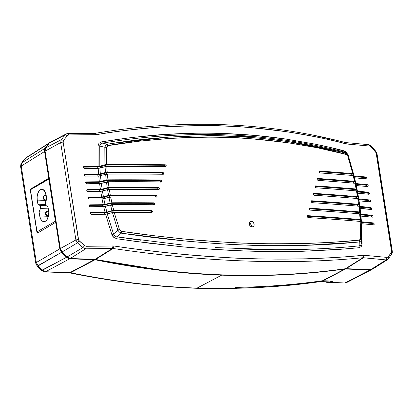 <?xml version="1.0" encoding="UTF-8"?>
<svg xmlns="http://www.w3.org/2000/svg" width="413" height="413" viewBox="0 0 413 413"><rect width="100%" height="100%" fill="white"/><g stroke="black" fill="none" stroke-linecap="round" stroke-linejoin="round"><path stroke-width="0.62" d="M37.588 232.746L38.011 232.803L36.886 231.941M30.459 190.057L30.443 189.748L48.837 179.134A1.007 0.79 -120 0 1 48.977 178.468L49.524 178.209L48.977 178.468L49.359 178.411L48.977 178.468L48.837 179.134L49.803 178.87M37.929 232.839A1.007 0.563 92.1 0 1 37.826 232.855L36.871 232.003A1.007 0.274 -8.9 0 1 37.031 231.817L30.443 189.748L30.469 189.18L31.125 188.824L30.577 189.082A1.007 0.79 60 0 0 30.443 189.748A1.007 0.274 171.1 0 0 30.283 189.939L30.774 188.911A1.007 0.79 60 0 0 30.577 189.082M48.615 210.852A8.25 4.595 92.1 0 1 45.404 221.249A8.25 4.595 92.1 0 1 43.871 221.657A8.25 4.595 92.1 0 1 39.741 215.973L39.096 211.859L40.469 208.565L48.3 208.854L40.469 208.565L39.096 211.859L45.926 212.112L39.096 211.859L39.741 215.973L48.414 216.293L39.741 215.973L40.546 218.776L41.909 220.764L43.613 221.636L45.404 221.249L47.01 219.675L48.548 215.638L48.765 212.432L47.97 206.743L48.615 210.852M45.683 199.933L46.411 199.959L45.683 199.933C44.774 200.026 44 199.252 43.36 197.605L44.145 195.617L43.36 197.605C44 199.252 44.774 200.026 45.683 199.933L46.623 198.121A2.375 1.322 92.1 0 1 45.683 199.933A2.375 1.322 92.1 0 1 45.244 200.047L45.683 199.933M44.981 195.421A2.375 1.322 92.1 0 1 45.42 195.303A2.375 1.322 92.1 0 1 46.277 195.938L45.42 195.303L46.184 195.328M48.171 215.803L48.512 215.813L48.171 215.803C47.258 215.896 46.483 215.121 45.848 213.475L46.628 211.487L45.848 213.475C46.483 215.121 47.258 215.896 48.171 215.803L48.584 215.416A2.375 1.322 92.1 0 1 48.171 215.803A2.375 1.322 92.1 0 1 47.727 215.922L48.171 215.803M47.464 211.291A2.375 1.322 92.1 0 1 47.903 211.172A2.375 1.322 92.1 0 1 48.724 211.74L47.903 211.172L48.662 211.203M369.49 201.818L368.577 200.506A1306.262 357.865 171.1 0 0 358.587 199.593A1306.262 357.865 -8.9 0 1 368.577 200.506L369.738 199.954L370.316 200.284L370.642 201.343L370.038 201.869A1308.074 358.36 171.1 0 0 359.073 200.868L359.873 206.593L370.936 207.605L371.839 208.632L371.726 209.288L371.235 209.515L360.141 208.503L360.776 214.218L372.134 215.25L373.037 216.278L372.924 216.933L372.433 217.166L360.962 216.118L361.442 221.817L373.331 222.901L374.235 223.929L374.121 224.584L373.631 224.811L361.576 223.717L362.077 243.882L361.23 246.576L359.062 247.707L345.444 248.956L303.235 251.254C283.999 251.791 264.227 251.682 243.923 250.934C223.562 250.18 202.788 248.786 181.596 246.757L133.203 241.094L116.781 238.75L113.823 237.429L111.892 234.63L105.558 214.249L91.376 214.378L90.328 213.433L90.55 212.68L91.077 212.468L105.062 212.339L103.673 206.608L90.179 206.727L89.131 205.782L89.291 205.106L89.879 204.817L103.245 204.693L102.037 198.963L88.981 199.081L87.933 198.137L88.155 197.383L88.681 197.171L101.706 197.047L100.695 191.312L107.561 189.639L108.562 195.375L110.312 195.132A1314.109 360.012 -8.9 0 1 156.078 195.199L157.1 196.165M87.029 189.675L87.484 189.521L86.751 190.119L86.864 190.852L87.783 191.431A1308.074 358.36 -8.9 0 1 100.695 191.312A1308.074 358.36 171.1 0 0 87.783 191.431C86.529 190.806 86.425 190.171 87.484 189.521L86.771 190.047L87.484 189.521A1308.074 358.36 -8.9 0 1 100.395 189.402L99.61 183.666L86.585 183.785L85.537 182.84L85.759 182.087L86.286 181.87L99.342 181.751L98.753 176.015L85.388 176.134L84.34 175.189L84.562 174.436L85.088 174.224L98.583 174.1L98.175 168.359L84.19 168.489L83.142 167.544L83.364 166.79L83.891 166.573L98.072 166.449L98.015 146.026L99.068 143.213L101.608 141.865L117.277 139.429L132.898 137.4L164.018 134.519C184.725 133.136 205.23 132.816 225.539 133.569C245.9 134.323 265.936 136.14 285.657 139.021L315.031 144.122L329.522 147.291L345.227 151.38L346.476 152.356L348.2 155.278L354.086 175.912L366.145 177.012L367.049 178.039L366.935 178.695L366.445 178.922L354.555 177.838L355.872 183.615L367.343 184.657L368.246 185.685L367.642 186.573L356.285 185.535L357.446 191.296L368.541 192.308L369.444 193.336L368.84 194.218L357.777 193.207L358.773 198.952L358.231 198.834L357.199 191.26L356.46 190.925A1314.109 360.012 171.1 0 0 315.971 187.807L315.031 186.795L315.155 186.134L315.671 185.891A1314.109 360.012 -8.9 0 1 356.135 189.009L354.906 183.243A1314.109 360.012 171.1 0 0 317.948 180.373L317.008 179.366L317.138 178.705L317.649 178.462A1314.109 360.012 -8.9 0 1 354.545 181.328L353.13 175.546A1314.109 360.012 171.1 0 0 319.92 172.949L318.981 171.937L319.11 171.276L319.621 171.039A1314.109 360.012 -8.9 0 1 352.743 173.625L347.813 156.222L346.533 154.529L317.587 147.818L288.733 142.872C269.312 140.074 249.638 138.314 229.711 137.575C209.727 136.837 189.608 137.131 169.345 138.458L138.82 141.205L107.535 145.696L106.595 147.307L106.704 164.529A1314.109 360.012 -8.9 0 1 165.241 164.761L166.258 165.727M367.095 186.521L368.246 185.685L368.081 186.408L367.642 186.573L356.285 185.535L357.446 191.296L357.013 191.038M367.926 186.516L367.642 186.573M368.293 194.167L369.444 193.336L369.279 194.053L368.84 194.218L357.777 193.207L358.773 198.952A1308.074 358.36 -8.9 0 1 369.738 199.954A1308.074 358.36 171.1 0 0 358.773 198.952L357.756 198.581A1314.109 360.012 171.1 0 0 313.988 195.241L313.044 194.229L313.173 193.568L313.689 193.325A1314.109 360.012 -8.9 0 1 357.457 196.665L356.46 190.925A1314.109 360.012 171.1 0 0 315.971 187.807L315.031 186.795L315.671 185.891L315.134 186.17L315.671 185.891A1314.109 360.012 171.1 0 1 356.135 189.009L355.082 183.258M369.124 194.162L368.84 194.218M309.998 210.119L309.053 209.112L309.177 208.451L309.698 208.204A1314.109 360.012 -8.9 0 1 359.382 211.926A1314.109 360.012 171.1 0 0 309.698 208.204L309.151 208.493L309.698 208.204L309.053 209.112L309.998 210.119A1314.109 360.012 171.1 0 1 359.635 213.831A1314.109 360.012 171.1 0 0 309.998 210.119M371.886 217.114L370.972 215.803L372.134 215.25L360.219 214.089L359.537 206.557L358.83 206.216L359.455 211.931L358.83 206.216A1314.109 360.012 171.1 0 0 311.996 202.675L311.051 201.668L311.18 201.007L311.696 200.764A1314.109 360.012 -8.9 0 1 358.556 204.306L357.756 198.581A1314.109 360.012 171.1 0 0 313.988 195.241L313.044 194.229L313.689 193.325L313.147 193.609L313.689 193.325A1314.109 360.012 171.1 0 1 357.457 196.665L358.185 197.006L357.457 196.665L356.46 190.925L368.541 192.308L369.444 193.336L368.288 193.883L367.379 192.856L368.541 192.308L367.379 192.856L357.328 191.937L367.379 192.856L368.282 193.883L368.215 194.466M163.089 174.276L163.976 173.331L163.259 174.276A1314.109 360.012 171.1 0 0 107.447 174.095A1314.109 360.012 -8.9 0 1 163.259 174.276L163.646 174.172M161.684 181.302L160.972 181.885A1314.109 360.012 171.1 0 0 108.216 181.746L108.996 187.481A1314.109 360.012 -8.9 0 1 158.38 187.585L159.403 188.55L158.535 189.113L158.525 189.479L159.403 188.55L158.68 189.495A1314.109 360.012 171.1 0 0 109.295 189.397L110.312 195.132A1314.109 360.012 -8.9 0 1 156.078 195.199C157.307 195.85 157.405 196.485 156.377 197.115A1314.109 360.012 171.1 0 0 110.643 197.042L111.923 202.778A1314.109 360.012 -8.9 0 1 153.77 202.819L154.798 203.785L154.07 204.734A1314.109 360.012 171.1 0 0 112.29 204.688L113.792 210.424A1314.109 360.012 -8.9 0 1 151.457 210.444L152.485 211.404M159.067 189.391L158.68 189.495L159.253 189.221L159.403 188.55L158.38 187.585L157.513 188.147L158.38 187.585A1314.109 360.012 -8.9 0 0 108.996 187.481L108.216 181.746L106.466 181.978L107.261 187.729L108.996 187.481L102.125 189.154L107.261 187.729L106.466 181.978L101.335 183.413L102.125 189.154L101.335 183.413L108.216 181.756A1314.109 360.012 -8.9 0 1 160.972 181.885C161.994 181.261 161.896 180.62 160.672 179.975L161.695 180.935M154.467 204.626L154.07 204.734L154.648 204.456L154.798 203.785L153.941 204.347L154.798 203.785L153.77 202.819L152.918 203.387L153.77 202.819A1314.109 360.012 -8.9 0 0 111.923 202.778L110.137 203.02L111.128 203.341L111.923 202.778L111.128 203.341L111.427 205.251L110.906 203.258L111.252 205.189M153.925 204.734L152.918 203.387A1312.297 359.516 171.1 0 0 111.128 203.341A1312.297 359.516 171.1 0 1 152.918 203.387L153.817 203.981L153.93 204.714M307.995 217.563L307.045 216.557L307.174 215.896L307.695 215.653A1314.109 360.012 -8.9 0 1 360.017 219.525A1314.109 360.012 171.1 0 0 307.695 215.653L307.143 215.942L307.695 215.653L307.045 216.557L307.995 217.563A1314.109 360.012 171.1 0 1 360.229 221.43A1314.109 360.012 171.1 0 0 307.995 217.563M249.204 223.97L250.195 221.451L251.249 221.203L249.447 222.24L251.249 221.203L253.143 222.111L254.052 223.609L254.171 225.266L253.458 226.51L252.147 226.938C250.515 226.618 249.535 225.627 249.204 223.97L249.375 222.395L249.942 221.631L250.774 221.239L252.044 221.373L253.143 222.111L254.191 224.171L253.778 226.169L252.947 226.809L251.161 226.68L249.875 225.581L249.204 223.97M161.07 270.087L158.551 269.782C137.436 267.216 116.259 263.762 95.021 259.416L159.521 269.901M71.434 272.239L70.52 272.719A1004.994 787.859 60 0 0 197.073 288.098L221.657 275.151C179.774 273.592 137.565 268.465 95.026 259.767L70.52 272.719L69.885 272.642L94.396 259.689L95.026 259.767L71.434 272.239M56.194 222.039L37.469 233.118L37.413 232.746L37.469 233.118L56.194 222.039M347.379 282.115L344.514 282.988L330.653 282.285L332.888 281.103L330.379 282.399L344.483 282.982M330.286 281.816L330.379 282.399L330.286 281.816M372.092 269.379L370.198 269.885L345.526 268.977L322.496 280.773C294.066 284.758 265.203 286.952 235.906 287.355C265.203 286.952 294.066 284.758 322.496 280.773L345.526 268.977L323.116 280.742L322.496 280.773L344.912 269.008C304.624 274.645 263.535 276.689 221.657 275.151L197.073 288.098A1004.994 787.859 60 0 0 233.665 288.532L235.906 287.355L233.665 288.532A1004.994 787.859 -120 0 1 197.073 288.098A1004.994 787.859 -120 0 1 70.52 272.719A4.027 2.05 101.6 0 1 69.647 272.864A4.027 2.05 -78.4 0 0 70.52 272.719L69.885 272.642A4.027 2.241 92.1 0 1 69.162 272.807M24.506 159.093L25.761 157.911L49.839 142.542M236.628 288.594L233.67 288.532L236.282 288.646C181.431 289.627 125.898 284.366 69.678 272.869L44.826 271.904L45.549 271.744L42.379 270.236L38.084 265.926L36.329 262.503L35.75 263.215L36.329 262.503L38.084 265.926L42.379 270.236L45.549 271.744L69.885 272.642L45.549 271.744L69.725 258.781L45.549 271.744M69.198 272.812A4.027 2.241 -87.9 0 0 69.885 272.642L94.396 259.689L69.725 258.781L66.555 257.268L61.573 252.281L59.823 248.853L36.329 262.503L21.233 166.078L20.65 166.79C20.712 164.684 21.006 163.455 21.533 163.104L21.925 162.743L21.233 166.078L21.925 162.743L21.512 163.13M44.862 271.909C44.893 272.281 43.783 271.785 41.527 270.427L37.227 266.122L61.573 252.281L38.084 265.926M344.514 282.988L326.698 282.332L327.106 282.275L327.034 281.821L327.106 282.275L330.379 282.399L326.332 282.26M236.639 288.594L236.566 288.145L236.639 288.594M323.116 280.742L332.888 281.103L323.116 280.742M45.528 148.427L44.888 151.494L49.307 178.06L48.755 178.184L44.578 151.494L21.233 166.078L44.578 151.494L45.27 148.159L21.925 162.743L24.914 158.706L21.925 162.743L45.27 148.159L48.734 143.481L24.914 158.706L49.586 142.686M41.527 270.427L66.555 257.268L42.379 270.236M326.698 282.327L325.795 281.929M345.206 282.822L370.198 269.885L345.206 282.822L346.837 282.466L371.839 269.534M60.138 248.874L55.956 222.173L60.138 248.874L61.749 252.028L62.002 251.878L61.749 252.028L66.746 257.031L61.749 252.028M66.746 257.031L69.668 258.419M44.888 151.494L49.07 178.194L48.755 178.184L44.578 151.494L44.609 149.676L45.27 148.159L48.734 143.481L49.927 142.495M44.991 149.516L44.857 150.203M372.108 269.374L370.198 269.885L344.912 269.008C324.788 271.821 304.443 273.747 283.881 274.769C263.308 275.796 242.565 275.92 221.657 275.151C200.744 274.377 179.722 272.704 158.587 270.138C137.462 267.572 116.275 264.113 95.026 259.767L69.725 258.781L68.073 258.357L66.555 257.268L61.573 252.281L60.427 250.696L59.823 248.853L55.647 222.163L59.823 248.853L36.329 262.503L21.233 166.078M60.541 250.247L60.907 250.949M67.851 257.882L68.501 258.182M35.198 186.356L48.755 178.184L35.198 186.356M249.22 222.891L250.433 223.676L251.481 225.73L251.471 226.809L251.347 225.168L250.815 224.12L249.039 222.839M165.365 166.671L164.359 165.324L165.241 164.761C166.46 165.412 166.558 166.052 165.541 166.671A1314.109 360.012 171.1 0 0 106.9 166.444A1314.109 360.012 -8.9 0 1 165.541 166.671L166.248 166.093M345.32 153.001C269.539 133.626 190.197 130.694 107.297 144.204L108.149 145.495C121.876 142.929 142.273 140.585 169.345 138.458C202.334 137.033 222.457 136.739 229.711 137.575C236.282 137.214 255.952 138.98 288.728 142.872C314.51 146.961 333.58 150.766 345.939 154.286L345.325 153.006L347.555 154.503M353.75 175.664L355.273 181.668L355.154 183.274L355.273 181.679L353.946 175.871L353.13 175.546A1314.109 360.012 171.1 0 0 319.92 172.949L318.981 171.937L319.621 171.039L319.084 171.307L319.621 171.039A1314.109 360.012 171.1 0 1 352.743 173.625L353.125 173.703M359.362 206.34L358.83 206.216A1314.109 360.012 171.1 0 0 311.996 202.675L311.051 201.668L311.696 200.764L311.154 201.048L311.696 200.764A1314.109 360.012 171.1 0 1 358.556 204.306L359.295 204.657L357.4 204.822L357.565 205.364M360.105 219.53L359.635 213.831L360.105 219.53M360.694 238.451L360.229 221.43L360.694 238.451L359.393 240.118L360.332 239.623L360.694 238.451L361.442 239.091L360.962 221.766L360.229 221.43L360.802 221.559M359.377 240.118L359.393 240.118C347.731 241.486 329.435 242.617 304.495 243.52L332.382 242.292L359.377 240.118L359.258 241.966L359.377 240.118M246.246 243.18C266.225 243.918 285.641 244.031 304.489 243.52C273.303 243.907 253.887 243.794 246.246 243.18C240.082 243.303 219.706 241.946 185.107 239.106C205.937 241.084 226.314 242.441 246.246 243.18M153.61 235.678L185.107 239.106C157.193 236.246 136.022 233.655 121.592 231.326L153.61 235.678M152.474 211.771L151.757 212.354A1314.109 360.012 171.1 0 0 114.189 212.334L119.471 229.53L120.297 230.748L121.592 231.332L121.236 233.169C208.266 246.06 287.608 248.993 359.253 241.977L359.165 245.864C340.281 247.779 320.643 248.982 300.251 249.473C278.723 249.886 260.025 249.746 244.155 249.065M157.095 196.531L156.377 197.115A1314.109 360.012 -8.9 0 0 110.643 197.042L111.861 202.778L105 204.445L103.771 198.715L108.908 197.29L110.137 203.02L110.906 203.258L105.769 204.683L103.245 204.693L102.037 198.963L103.771 198.715L105 204.445L110.137 203.02M107.948 179.831A1314.109 360.012 -8.9 0 1 160.672 179.975L159.8 180.538L160.672 179.975A1314.109 360.012 -8.9 0 0 107.948 179.831L107.37 174.095L107.948 179.831L106.213 180.083L107.948 179.831L107.132 180.398L107.432 182.309L107.132 180.398L107.948 179.831M83.441 166.733L97.974 166.449L97.184 167.012L83.121 167.141L83.891 166.573L83.142 167.544L84.19 168.489L98.273 168.359L105.052 166.687L105.413 172.443L106.193 172.882L107.132 172.185L100.318 173.858L99.915 168.112L105.052 166.687L105.454 172.433L107.199 172.18A1314.109 360.012 -8.9 0 1 162.959 172.366L162.082 172.928L162.959 172.366L163.976 173.331L163.104 173.894L162.082 172.928A1312.297 359.516 171.1 0 0 106.337 172.748L107.199 172.18L106.802 166.444L107.199 172.18A1314.109 360.012 -8.9 0 1 162.959 172.366L163.976 173.331L163.827 174.002L163.259 174.276M307.38 215.715L307.695 215.653M112.439 212.576L117.798 230.082L113.544 234.068L107.297 214.001L112.439 212.576L117.798 230.082L119.471 229.53L114.189 212.334L112.382 212.628M114.189 212.334A1314.109 360.012 -8.9 0 1 151.757 212.354C152.789 211.724 152.691 211.089 151.457 210.444L150.606 211.007L151.457 210.444A1314.109 360.012 -8.9 0 0 113.792 210.424L112 210.656L112.992 210.986L113.792 210.424L112.992 210.986L113.214 212.416L112.739 210.847L113.116 212.788M151.617 212.354L150.606 211.007A1312.297 359.516 171.1 0 0 112.992 210.986A1312.297 359.516 171.1 0 1 150.606 211.007L150.957 211.084L150.606 211.007M152.154 212.246L151.757 212.354M154.07 204.734A1314.109 360.012 -8.9 0 0 112.29 204.688L113.689 210.424L111.944 210.671L112.739 210.847L107.602 212.272L106.864 212.081L111.944 210.671L110.545 204.936L111.944 210.671L106.864 212.081L105.408 206.355L110.508 204.967M108.913 197.306L110.643 197.032L108.908 197.306L109.29 197.466M156.77 197.006L156.377 197.115M156.228 197.109L155.221 195.767L156.078 195.199L155.221 195.767A1312.297 359.516 171.1 0 0 109.528 195.695L110.312 195.132L109.295 189.397L107.561 189.639L109.295 189.397A1314.109 360.012 -8.9 0 1 158.68 189.495M158.535 189.113L157.513 188.147A1312.297 359.516 171.1 0 0 108.201 188.044L102.088 189.691L99.605 189.965A1306.262 357.865 171.1 0 0 86.756 190.083A1306.262 357.865 171.1 0 1 99.605 189.965A3.825 1.048 171.1 0 0 102.889 189.495L103.105 190.878L102.889 189.495L108.025 188.07L108.247 189.49L108.201 188.044L108.423 189.464L108.201 188.044A1312.297 359.516 171.1 0 1 157.513 188.147L158.535 189.113M87.484 189.521A1308.074 358.36 -8.9 0 1 100.395 189.402L102.125 189.154L100.395 189.402L99.61 183.666L101.335 183.413L86.585 183.785L85.537 182.84L86.286 181.87L99.342 181.751L98.753 176.015L105.645 174.338L106.213 180.083L106.977 180.476L107.173 181.834L106.977 180.476L101.841 181.901L101.077 181.508L100.509 175.757L101.077 181.508L99.342 181.751L98.537 182.319L85.517 182.438L86.286 181.87L85.517 182.438L98.537 182.319L98.748 183.671L98.537 182.319L101.841 181.901L102.032 183.222L101.846 181.911M108.201 181.756L107.829 182.056M161.359 181.777L160.972 181.885M160.672 182.174L160.812 181.87L159.8 180.538A1312.297 359.516 171.1 0 0 107.132 180.398L101.841 181.901L98.537 182.319L99.342 181.751L106.213 180.083L101.077 181.508L101.453 181.705M107.406 174.116L105.64 174.312L107.406 174.116M163.094 174.26L162.98 173.527L162.082 172.928A1312.297 359.516 171.1 0 0 106.683 172.742M106.859 166.475L105.083 166.645L106.91 166.48M165.933 166.563L165.541 166.671M165.226 166.966L165.252 165.928L164.359 165.324A1312.297 359.516 171.1 0 0 105.811 165.097L106.704 164.529A1314.109 360.012 -8.9 0 1 165.241 164.761L164.359 165.324A1312.297 359.516 171.1 0 0 106.208 165.092M106.595 147.307L108.149 145.495L107.303 144.204L105.676 145.242L104.825 147.25L105.676 145.242L107.303 144.204L102.476 143.146C100.674 143.363 99.77 144.344 99.77 146.099L99.817 166.202L104.892 164.797L99.817 166.202L99.77 146.099L104.825 147.25L104.892 164.797L105.676 165.288L106.6 164.529L104.954 164.782L106.704 164.529L106.595 147.307L104.825 147.25L104.892 164.797L105.805 165.097L106.022 166.496L105.764 165.143M353.476 173.992L348.474 156.233M345.939 154.286L347.813 156.222L348.474 156.259L347.813 156.222L352.743 173.625M351.984 175.448L351.695 174.183A1312.297 359.516 171.1 0 0 318.975 171.622A1312.297 359.516 -8.9 0 1 351.695 174.183L352.831 173.636M319.316 171.096L319.621 171.039M356.842 189.35L356.713 190.961L356.842 189.35L355.686 183.579L354.906 183.243A1314.109 360.012 171.1 0 0 317.948 180.373C316.833 179.665 316.73 179.03 317.649 178.462A1314.109 360.012 171.1 0 1 354.545 181.328L353.218 175.551L353.657 175.628M355.268 181.653L354.917 181.395M317.649 178.462L317.344 178.524M353.75 183.145L353.466 181.885A1312.297 359.516 171.1 0 0 317.003 179.051A1312.297 359.516 -8.9 0 1 353.466 181.885L354.607 181.333M356.135 189.02L356.842 189.34L355.056 189.619L356.135 189.02L356.842 189.34L355.015 189.598M365.897 178.87L364.984 177.559L366.145 177.012C367.224 177.74 367.322 178.375 366.445 178.922L353.993 177.709L354.555 177.838L355.877 183.615L355.5 183.367M355.01 189.562L355.206 190.816L355.01 189.562A1312.297 359.516 171.1 0 0 315.026 186.48A1312.297 359.516 -8.9 0 1 355.01 189.562L356.13 189.009M315.362 185.953L315.671 185.891M357.199 191.224L358.185 197.006L358.056 198.617M313.039 193.914A1312.297 359.516 -8.9 0 1 356.321 197.218L356.517 198.472L356.321 197.218A1312.297 359.516 171.1 0 0 313.039 193.914M313.379 193.387L313.689 193.325M369.48 201.895L369.367 201.162L368.577 200.506L369.738 199.954C370.817 200.687 370.915 201.322 370.038 201.869A1308.074 358.36 171.1 0 0 359.073 200.868L358.53 200.744M359.109 204.425L359.295 204.657L357.503 204.869L357.663 206.118L357.498 204.838M370.688 209.463L369.774 208.152L370.936 207.605L359.165 206.257L359.295 204.647L358.479 198.88L359.295 204.626M358.484 198.916L357.756 198.581L358.556 204.306L359.295 204.657M357.405 204.858L357.601 206.113L357.405 204.858A1312.297 359.516 171.1 0 0 311.046 201.348A1312.297 359.516 -8.9 0 1 357.405 204.858L358.556 204.306M311.387 200.826L311.696 200.764M359.393 211.9L360.182 212.287L358.381 212.463L360.182 212.287L359.986 212.045M358.52 213.877L358.257 212.478A1312.297 359.516 171.1 0 0 309.048 208.792A1312.297 359.516 -8.9 0 1 358.257 212.478L359.398 211.926M309.383 208.271L309.698 208.204M373.084 224.76L372.17 223.448L373.331 222.901L360.879 221.688L360.363 214.171L359.635 213.831L360.053 213.903M359.165 219.83L360.017 219.489L360.735 219.711M360.43 216.004L360.962 216.118L361.442 221.817L360.719 221.482L360.198 213.96M360.053 219.494L360.838 219.902L359.031 220.041L360.838 219.892L360.363 214.141M307.045 216.236A1312.297 359.516 -8.9 0 1 358.882 220.077A1312.297 359.516 171.1 0 0 307.045 216.236M359.078 221.332L358.882 220.077L359.078 221.332M181.896 244.899L117.173 236.907L121.236 233.169L119.269 232.018L117.798 230.082L113.544 234.068L114.871 236.174L115.976 236.732L117.163 236.917L121.236 233.169L121.592 231.332L119.471 229.53L117.798 230.082L119.269 232.018L121.236 233.169M121.226 233.175L184.812 240.965C214.295 243.494 234.698 244.857 246.019 245.038C257.578 245.704 277.015 245.818 304.324 245.384L356.182 242.271M114.133 212.297L112.413 212.618M151.483 212.643L151.633 211.972L150.957 211.084M151.623 212.339L151.633 211.972M106.802 212.096L105.062 212.339L103.673 206.608L105.408 206.355L106.802 212.096L107.602 212.272L107.974 214.208L107.602 212.272L112.739 210.847M110.545 204.936L103.673 206.608L90.179 206.727C88.919 206.108 88.821 205.468 89.879 204.817L103.307 204.693L102.522 205.261L89.115 205.38L89.879 204.817L89.115 205.38L102.522 205.261L105.769 204.683L106.115 206.614L105.769 204.683L105 204.445L103.307 204.693L102.522 205.261L102.734 206.614L102.522 205.261M156.093 197.404L156.119 196.366L155.221 195.767A1312.297 359.516 171.1 0 0 109.528 195.695L110.312 195.132L109.042 195.261L101.706 197.047L100.932 197.615L87.912 197.734L88.681 197.171L87.933 198.137L88.981 199.081L102.037 198.963L108.908 197.29L109.502 200.16M109.677 196.65L109.528 195.695L109.677 196.65M155.567 195.839L155.221 195.767M156.233 197.094L156.243 196.727M88.232 197.326L101.706 197.047L100.695 191.312L102.424 191.069L103.431 196.8L102.424 191.069L107.561 189.639L108.562 195.375L109.528 195.695L109.657 197.584M99.817 191.322L99.605 189.965L99.817 191.322M66.142 133.967L65.187 134.777L66.157 133.957L50.345 142.211L49.266 143.141L65.187 134.777L49.266 143.141L45.786 147.833L61.3 139.682L65.187 134.777L67.386 135.562L65.187 134.777L61.3 139.682L63.499 140.466L67.386 135.562L68.744 134.917C68.522 133.822 68.15 133.389 67.634 133.616L67.634 133.616C68.15 133.389 68.522 133.822 68.744 134.917L96.518 134.659C96.141 133.595 95.677 133.167 95.114 133.373C95.677 133.167 96.141 133.595 96.518 134.659C110.746 131.928 132.212 129.393 160.915 127.059C193.687 125.511 214.837 125.175 224.367 126.058C234.13 125.888 254.775 127.767 286.297 131.695C313.477 136.099 333.436 140.162 346.177 143.889L347.003 144.034C346.744 142.939 346.233 142.5 345.459 142.717C346.233 142.5 346.744 142.939 347.003 144.034L346.177 143.889C326.569 138.737 306.606 134.669 286.297 131.695C265.946 128.711 245.301 126.832 224.367 126.058C203.428 125.289 182.283 125.619 160.915 127.059C139.589 128.495 118.123 131.029 96.518 134.664L68.744 134.917L67.386 135.562L63.499 140.466L63.127 142.015L78.666 240.227L84.634 245.689L86.183 246.293L113.952 245.993C136.657 249.364 158.943 252.085 180.822 254.16C202.737 256.241 224.161 257.666 245.095 258.44C266.029 259.214 286.4 259.333 306.198 258.796C325.96 258.264 345.098 257.072 363.61 255.224L387.136 257.423L388.251 256.917L391.617 251.796L376.104 152.748L371.003 146.785L369.697 146.042L347.003 144.034L369.697 146.042C369.439 144.948 368.912 144.509 368.122 144.72C368.912 144.509 369.439 144.948 369.697 146.042L371.003 146.785L375.618 152.005L375.303 151.292L376.367 153.595L391.617 250.98L392.004 251.631L391.617 250.98L391.354 252.462L388.251 256.917L388.365 258.905L388.251 256.917L387.136 257.423L363.616 255.224C351.654 256.643 332.517 257.836 306.198 258.796C275.363 259.23 254.997 259.111 245.095 258.44C235.704 258.393 214.28 256.969 180.822 254.16C151.256 251.13 128.964 248.409 113.952 245.993L113.131 248.492C204.822 262.028 288.078 265.105 362.908 257.727L363.616 255.224L362.919 257.722L386.16 259.927L387.136 257.423L386.16 259.927L363.471 257.733L346.073 268.687L370.75 269.601L386.16 259.927L370.75 269.601L372.624 269.111L387.678 259.56L386.16 259.927L387.724 259.529L391.694 254.222C392.877 251.316 392.174 252.049 392.293 251.274L377.043 153.894L375.82 151.287L371.21 146.063C371.266 145.753 370.389 145.278 368.582 144.648L345.423 142.557L346.177 143.889L345.423 142.557L344.881 142.614M106.322 172.758L106.487 173.703L106.347 172.737L101.056 174.307L100.276 173.868L98.583 174.1L98.175 168.359L99.915 168.112L100.318 173.858L98.516 174.1L97.731 174.668L84.319 174.787L85.088 174.224L98.516 174.1L97.731 174.668L84.319 174.787L85.088 174.224L84.34 175.189L85.388 176.134L98.815 176.015L105.645 174.338M105.46 214.249L91.376 214.378L90.328 213.433L91.077 212.468L105.16 212.339L104.37 212.901L90.313 213.031L91.077 212.468L90.313 213.031L104.37 212.901L104.52 213.862L104.37 212.901L107.602 212.272M160.822 181.503L160.812 181.87L160.461 180.822L159.8 180.538A1312.297 359.516 171.1 0 0 107.132 180.398M160.146 180.615L159.8 180.538M105.909 177.208L106.213 180.083L106.977 180.476M106.487 173.703L106.637 174.658L106.487 173.703M164.704 165.401L164.359 165.324M165.365 166.656L165.376 166.294M107.297 144.204L102.476 143.146L101.634 141.86L102.476 143.146C124.427 139.465 146.336 136.951 168.199 135.609C191.152 134.38 210.506 134.137 226.267 134.881C241.146 135.159 261.166 136.971 286.323 140.317C306.229 143.223 325.614 147.152 344.483 152.098L345.325 153.006L344.478 152.092L345.387 152.443M340.715 151.839L288.067 141.566L261.031 138.355M196.64 135.97L168.556 137.147L112.052 143.44M351.726 174.286L352.836 173.666M352.795 173.666L353.471 173.945L351.695 174.307L353.471 173.956M353.363 175.577L353.476 173.987L353.363 175.577M353.487 181.952L354.607 181.353M355.268 181.658L353.492 181.973L355.268 181.658M370.322 201.812L370.038 201.869M356.584 198.477L356.393 197.254L356.584 198.477M359.418 211.905L360.182 212.287M359.098 220.96L359.031 219.953M359.258 241.966L360.848 240.949L359.258 241.966L359.165 245.864L360.704 245.265L361.329 243.226L361.442 239.091L360.848 240.949L361.354 239.86M361.329 243.278L362.077 243.882L361.329 243.283L361.442 239.091M361.571 223.717L361.045 223.598L361.571 223.717L362.077 243.882L361.225 246.576L359.067 247.707M359.047 247.712L359.165 245.864L359.047 247.712L336.44 249.643L303.23 251.254L273.984 251.579L243.923 250.934L213.103 249.323L181.591 246.757L149.475 243.231L116.807 238.771L117.163 236.917L141.153 240.278M215.065 247.573L275.172 249.715M105.558 214.249L107.297 214.001L113.544 234.068L111.892 234.63L105.558 214.249L112.403 212.587M106.218 212.225L104.37 212.901M109.584 197.146L109.331 195.664L104.2 197.089L103.431 196.8L108.562 195.375L109.331 195.664L104.2 197.089L104.52 199.014L104.2 197.089L103.431 196.8L101.706 197.047L100.932 197.615L104.2 197.089M371.876 217.192L371.762 216.458L370.972 215.803L360.43 214.837L370.972 215.803L372.134 215.25C373.213 215.984 373.311 216.619 372.433 217.166L361.019 216.123M372.702 217.124L372.433 217.166M358.964 208.219L360.146 208.503L360.776 214.218L360.384 214.373L360.725 214.213L360.059 213.872L359.537 206.521M370.678 209.541L370.564 208.808L369.774 208.152L359.625 207.223L369.774 208.152L370.936 207.605C372.015 208.333 372.113 208.973 371.235 209.515L359.408 208.167M371.504 209.474L371.235 209.515M358.355 200.527L359.073 200.868L359.873 206.593L359.563 206.743L359.873 206.593L359.165 206.257L359.295 204.647M355.779 185.432L356.094 185.509M368.246 185.685L367.09 186.232L366.181 185.21L367.343 184.657L368.246 185.685M367.018 186.815L366.682 185.458L366.181 185.21L355.836 184.26L366.181 185.21L367.343 184.657L355.345 183.496M366.729 178.865L366.445 178.922M365.887 178.948L365.773 178.215L364.984 177.559L354.117 176.568L364.984 177.559L366.145 177.012L353.559 175.799L354.086 175.912L348.2 155.278L346.471 152.356L343.874 150.817M344.483 152.092L343.869 150.797L344.483 152.092L337.71 150.373M101.629 141.845L127.478 138.056C146.636 135.867 158.819 134.69 164.023 134.524L194.926 133.244C202.484 133.058 212.69 133.167 225.539 133.569L255.807 135.495L285.662 139.021L315.026 144.127C327.034 146.625 336.652 148.85 343.869 150.797M260.825 137.209L190.708 134.653M100.535 166.713L97.184 167.012L97.396 168.365L97.184 167.012L100.535 166.713L100.679 167.9L100.54 166.728L105.676 165.288L105.733 165.732L105.676 165.288L100.535 166.713L99.817 166.202L98.072 166.449L98.015 146.026L99.77 146.099L98.015 146.026L98.315 144.493L99.068 143.208L101.634 141.86M83.891 166.573L83.121 167.141L97.184 167.012L97.974 166.449L99.755 166.222M84.639 174.379L85.088 174.224M85.837 182.03L86.286 181.87M88.681 197.171L87.917 197.734L100.932 197.615L101.144 198.968L100.932 197.615M89.43 204.977L89.879 204.817M90.628 212.623L91.077 212.468M116.807 238.75L113.828 237.434L112.666 236.159L111.892 234.63L113.544 234.068L114.871 236.179M115.97 236.732L117.163 236.917L116.807 238.755M359.165 245.864L360.704 245.26M373.073 224.837L372.748 223.779L372.17 223.448L361.003 222.431L372.17 223.448L373.331 222.901C374.41 223.629 374.508 224.269 373.631 224.811L361.659 223.722M373.915 224.755L373.631 224.811M361.36 221.812L360.977 221.993L361.36 221.812M85.672 248.817L112.444 248.45L112.997 245.926L86.183 246.293L85.672 248.817L70.262 258.492L94.938 259.405L112.444 248.45L113.141 248.487L113.952 245.993L112.997 245.926L112.444 248.45L85.672 248.817L82.853 247.609L84.634 245.689L79.229 240.924L77.458 242.844L82.853 247.609L77.458 242.844L62.095 251.976L67.092 256.979L82.853 247.609L67.092 256.979L70.262 258.492L85.672 248.817L86.183 246.293L84.634 245.689L82.853 247.609L85.672 248.817M60.654 142.562L75.904 239.948L78.377 239.395L63.127 142.015L60.654 142.562L45.094 151.168L60.344 248.549L75.904 239.948L60.654 142.562L63.127 142.015L63.499 140.466L61.3 139.682L45.786 147.833L45.094 151.168L60.654 142.562L61.3 139.682M67.634 133.616L94.432 133.435C94.975 133.203 95.362 133.636 95.584 134.736M94.696 133.353L95.3 133.301C182.67 118.727 266.044 121.809 345.423 142.557M370.698 146.073L371.003 146.785L370.698 146.073M376.754 154.25L376.367 153.595L376.754 154.25M391.462 254.449L391.354 252.462L391.462 254.449M100.276 173.868L105.413 172.443L106.193 172.882L106.363 174.178M102.476 143.146L100.442 144.034L99.77 146.099M353.466 173.894L348.474 156.228L347.318 154.23L345.366 152.433M358.479 213.428L358.51 213.738M113.033 212.323L112.832 211.358M111.174 204.734L110.994 203.769M110.906 203.258L105.769 204.683M97.943 176.021L97.731 174.668L97.943 176.021M104.582 214.259L104.52 213.862L104.582 214.259M315.212 135.691L335.057 140.126M362.919 257.722L363.471 257.733L364.411 255.224M244.346 260.959C202.659 259.426 158.917 255.27 113.131 248.492L95.573 259.478C181.116 276.906 264.408 279.983 345.459 268.718L362.908 257.727C325.563 261.434 286.044 262.508 244.346 260.959M106.373 174.271L106.311 173.77M106.26 173.326L106.193 172.882L101.056 174.307L101.226 175.561L101.061 174.317L97.731 174.668L101.056 174.307M112.444 248.45L113.141 248.487L111.469 249.535L95.573 259.478L94.938 259.405L112.444 248.45M75.904 239.948L60.344 248.549L62.095 251.976L77.458 242.844L79.229 240.924L78.377 239.395L75.904 239.948L77.458 242.844M67.882 133.528L66.689 133.745M360.879 221.688L360.544 221.476M360.244 215.792L360.967 216.118M343.792 143.6L344.628 143.161M363.471 257.733L346.073 268.687L345.459 268.718L362.908 257.727M370.75 269.601L345.459 268.718C325.336 271.537 304.99 273.458 284.428 274.485C263.855 275.507 243.112 275.636 222.199 274.862C201.291 274.087 180.264 272.42 159.129 269.849C138.004 267.283 116.817 263.83 95.573 259.478L70.262 258.492M67.092 256.979L62.095 251.976M60.948 250.392L60.344 248.554L45.094 151.168L45.125 149.351M45.786 147.833L49.266 143.141M319.967 281.712A3.825 2.132 -87.9 0 0 320.674 281.547L321.949 280.85L320.674 281.547L330.059 281.934L331.711 281.062L330.059 281.934L326.146 281.924M236.582 288.217L236.788 288.14A1005.025 787.88 60 0 1 234.336 288.181A1005.025 787.88 60 0 0 236.788 288.14L236.386 288.259M320.044 281.578L321.19 280.959L320.044 281.578A3.825 2.261 82 0 1 319.543 281.738A3.825 2.261 -98 0 0 320.044 281.578A1005.03 787.885 -120 0 1 236.861 288.098A1005.03 787.885 60 0 0 320.044 281.578A5.106 4.001 60 0 1 320.674 281.547A5.106 4.001 60 0 0 320.044 281.578M324.448 281.702L320.674 281.547A3.825 2.132 92.1 0 1 319.998 281.712L326.347 281.95A3.825 2.132 -87.9 0 0 326.951 281.816M319.079 281.712A3.825 2.261 -98 0 0 319.543 281.738M249.431 249.251A2.013 1.12 92.1 0 1 249.431 249.245L249.24 248.962M56.054 220.991L55.425 221.203L56.08 222.106M48.977 178.468A1.007 0.79 -120 0 1 49.173 178.297L49.71 178.163M49.441 178.927A1.007 0.274 171.1 0 0 48.837 179.134L55.425 221.203A1.007 0.274 -8.9 0 1 56.029 220.996M56.075 222.106A1.007 0.79 -120 0 1 55.425 221.203L37.031 231.817A1.007 0.79 60 0 0 37.991 232.803M37.253 200.099A8.25 4.595 92.1 0 1 41.997 189.293A8.25 4.595 92.1 0 1 46.127 194.982L46.772 199.092L45.399 202.385L46.772 199.092L45.322 192.174L43.138 189.598L41.352 189.35L40.464 189.701L38.858 191.276L37.686 193.805L37.124 196.908L37.253 200.099L46.215 200.434L37.253 200.099L37.898 204.213L37.253 200.099M45.275 204.487L37.898 204.213L45.275 204.487M46.359 205.741L39.989 205.509L37.898 204.213L39.989 205.509A2.013 1.12 92.1 0 1 40.469 208.565L40.66 206.789L39.989 205.509L46.359 205.741M45.879 205.447L47.97 206.743L45.879 205.447A2.013 1.12 92.1 0 1 45.399 202.385L45.208 204.167L45.879 205.447M55.425 221.203L37.031 231.817L30.443 189.748L48.837 179.134L55.425 221.203M37.227 266.122L35.75 263.215L20.65 166.79M21.533 163.104L24.522 159.067M360.962 221.745L361.442 239.168M355.268 181.606L353.946 175.84M356.837 189.293L355.686 183.542M351.721 174.26L352.046 175.69M353.507 181.963L353.822 183.47M236.251 288.269C264.423 287.747 292.197 285.569 319.574 281.733L319.998 281.712M47.903 211.172L46.628 211.487C45.771 211.843 45.425 212.803 45.585 214.362C46.648 215.731 47.361 216.247 47.727 215.922L48.486 215.947M45.42 195.303L44.145 195.617C43.288 195.974 42.942 196.929 43.102 198.493C44.165 199.861 44.878 200.377 45.244 200.047L46.354 200.088M36.871 232.003L30.283 189.939M30.774 188.911L49.173 178.297"/></g></svg>
